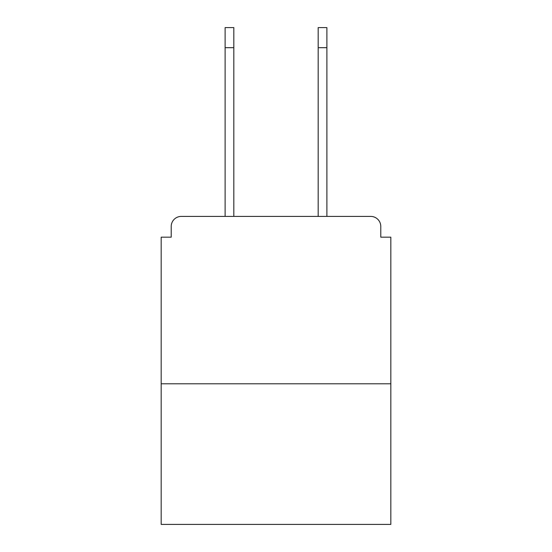 <?xml version="1.0" encoding="UTF-8"?>
<svg xmlns="http://www.w3.org/2000/svg" width="552" height="552" viewBox="0 0 552 552"><rect width="100%" height="100%" fill="white"/><g stroke="black" fill="none" stroke-linecap="round" stroke-linejoin="round"><path stroke-width="0.83" d="M380.783 237.167L380.783 226.451L380.783 237.167L390.83 237.167L390.83 524.4L161.17 524.4L161.17 237.167L171.217 237.167L171.217 226.451L171.217 237.167M390.83 383.799L161.17 383.799M380.783 226.451A10.046 10.046 0 0 0 370.737 216.412L181.263 216.412A10.046 10.046 0 0 0 171.217 226.451M370.737 216.412L328.226 216.412M223.774 216.412L181.263 216.412M225.112 47.686L225.112 27.6L233.82 27.6L233.82 47.686L225.112 47.686L225.112 216.412M233.82 216.412L233.82 47.686M318.18 216.412L318.18 27.6L326.887 27.6L326.887 47.686L318.18 47.686M326.887 216.412L326.887 47.686"/></g></svg>
